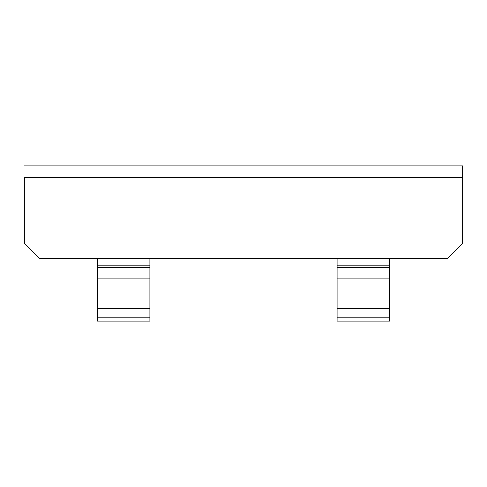<?xml version="1.0" encoding="UTF-8"?>
<svg xmlns="http://www.w3.org/2000/svg" width="487" height="487" viewBox="0 0 487 487"><rect width="100%" height="100%" fill="white"/><g stroke="black" fill="none" stroke-linecap="round" stroke-linejoin="round"><path stroke-width="0.73" d="M97.4 258.335L97.4 265.184L149.905 265.184L149.905 258.335M149.905 308.563L149.905 321.116L97.4 321.116L97.4 308.563L149.905 308.563L97.4 308.563M97.4 308.557L97.4 265.184M149.905 308.557L149.905 265.184M149.905 278.881L97.4 278.881M462.65 177.298L462.65 243.5L447.809 258.335L39.191 258.335L24.35 243.5L24.35 177.298C24.35 162.573 24.35 162.573 24.35 177.298L462.65 177.298L462.65 165.884L24.35 165.884M389.6 308.563L389.6 321.116L337.095 321.116L337.095 308.563L389.6 308.563L337.095 308.563M389.6 308.557L389.6 278.881L337.095 278.881L337.095 308.557M389.6 278.881L389.6 267.466L337.095 267.466L337.095 278.881M337.095 267.466L337.095 265.184L389.6 265.184L389.6 267.466M389.6 258.335L389.6 265.184M337.095 258.335L337.095 265.184M149.905 267.466L97.4 267.466M149.905 317.183L97.4 317.183M389.6 317.183L337.095 317.183"/></g></svg>
